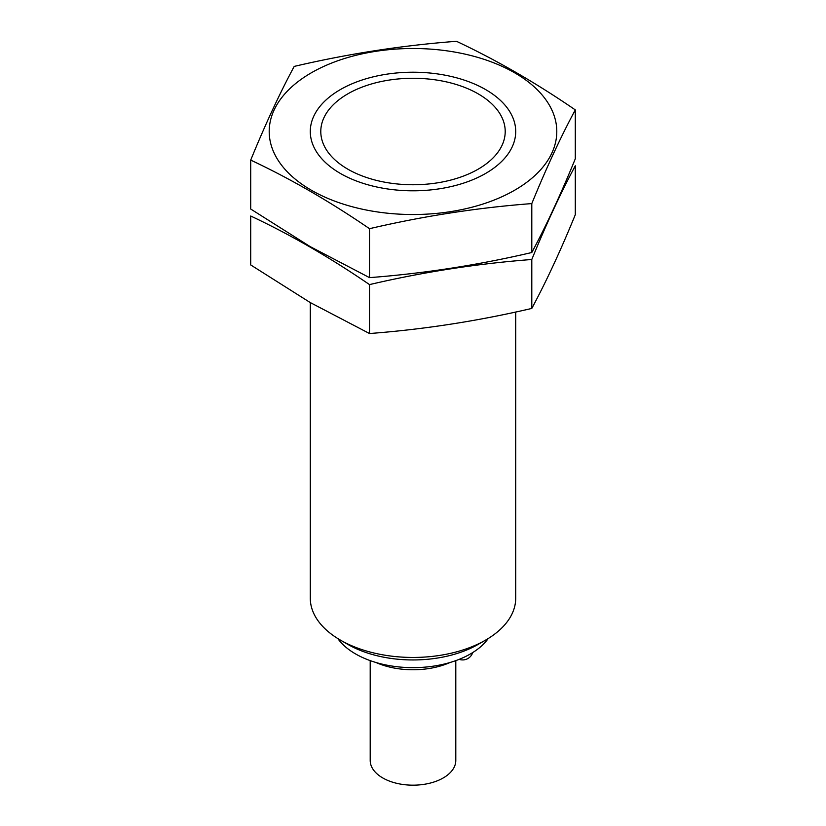 <?xml version="1.0" encoding="UTF-8"?>
<svg xmlns="http://www.w3.org/2000/svg" width="826" height="826" viewBox="0 0 826 826"><rect width="100%" height="100%" fill="white"/><g stroke="black" fill="none" stroke-linecap="round" stroke-linejoin="round"><path stroke-width="1.24" d="M347.798 169.154A92.202 53.236 180 0 1 347.798 93.865A92.202 53.236 180 0 1 478.202 93.865A92.202 53.236 180 0 1 478.202 169.154A92.202 53.236 180 0 1 347.798 169.154M515.713 312.022L515.713 598.158A102.713 59.296 180 0 1 485.626 640.088A102.713 59.296 180 0 1 340.374 640.088L340.374 640.088A102.713 59.296 180 0 1 310.287 598.158L310.287 302.584M347.798 644.373A92.213 53.236 180 0 1 347.798 644.363L340.374 640.088L347.798 644.363A92.213 53.236 180 0 0 478.202 644.363L485.626 640.088M488.218 638.539A81.309 46.948 180 0 1 355.5 653.893A81.309 46.948 180 0 1 337.782 638.539M450.046 662.493A60.773 35.084 180 0 1 375.954 662.493M455.797 660.614L455.797 760.467A42.797 24.708 180 0 1 429.375 783.296A42.797 24.708 180 0 1 382.737 777.937A42.797 24.708 180 0 1 370.203 760.467L370.203 660.614M575.288 109.889L575.288 158.819C560.792 194.327 546.296 225.55 531.799 252.519C477.707 265.156 423.614 273.52 369.511 277.629L310.111 246.571L250.712 209.03L250.712 160.099C290.102 178.581 329.708 201.441 369.511 228.688C423.614 216.061 477.707 207.687 531.799 203.588C546.296 168.091 560.792 136.858 575.288 109.889C535.898 82.879 496.292 60.019 456.489 41.3C402.386 45.399 348.293 53.773 294.201 66.41C279.704 93.369 265.208 124.602 250.712 160.099M551.892 110.023A143.796 83.013 0 0 0 341.107 59.617A143.796 83.013 0 0 0 311.319 190.207A143.796 83.013 0 0 0 484.893 203.403A143.796 83.013 0 0 0 551.892 110.023M340.374 173.439A102.713 59.296 0 0 0 485.626 173.439A102.713 59.296 0 0 0 485.626 89.58A102.713 59.296 0 0 0 340.374 89.58A102.713 59.296 0 0 0 340.374 173.439L340.374 173.439M531.799 203.588L531.799 252.519M369.511 228.688L369.511 277.629M575.288 214.729C560.792 250.226 546.296 281.459 531.799 308.428C477.707 321.066 423.614 329.429 369.511 333.528L310.111 302.481L250.712 264.94L250.712 216.009C290.102 234.491 329.708 257.351 369.511 284.598C423.614 271.96 477.707 263.597 531.799 259.498C546.296 223.991 560.792 192.768 575.288 165.799L575.288 214.729M531.799 259.498L531.799 308.428M369.511 284.598L369.511 333.528M459.153 659.344A10.583 10.583 0 0 0 472.709 652.561"/></g></svg>
